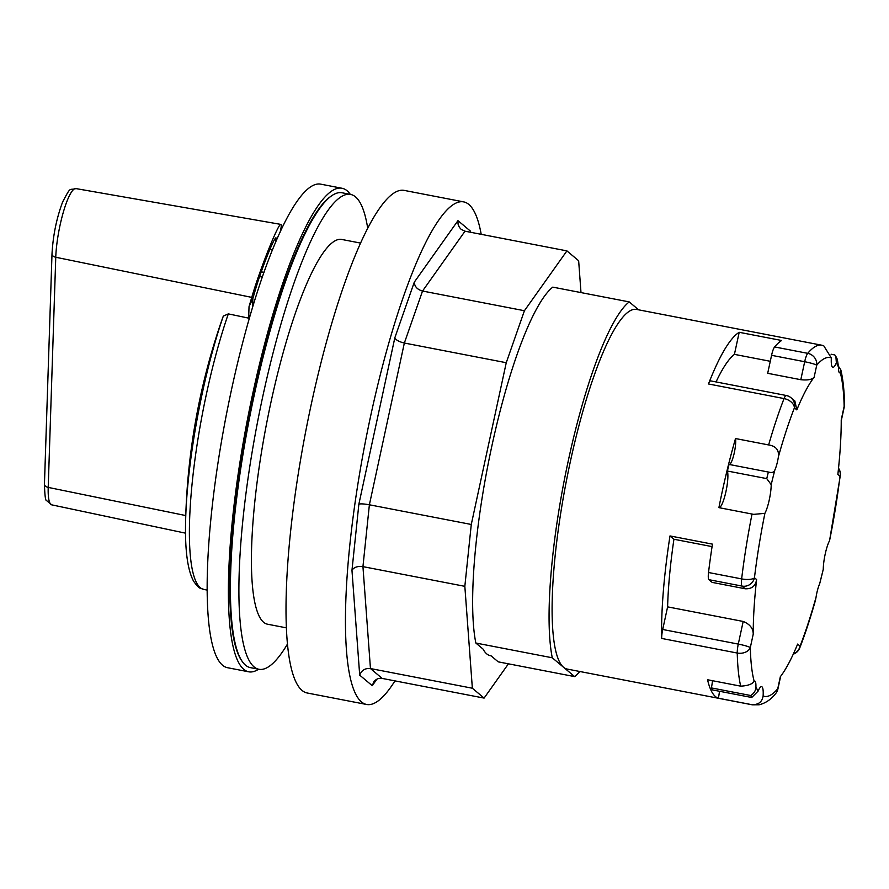<?xml version="1.0" encoding="UTF-8"?>
<svg xmlns="http://www.w3.org/2000/svg" width="889" height="889" viewBox="0 0 889 889"><rect width="100%" height="100%" fill="white"/><g stroke="black" fill="none" stroke-linecap="round" stroke-linejoin="round"><path stroke-width="1.33" d="M841.227 420.886L844.317 406.64A10.59 10.59 0 0 0 844.55 404.151A10.59 7.657 178.6 0 1 844.15 406.362L841.227 419.886A161.509 32.171 -79.1 0 1 837.86 474.404L840.005 476.204A10.59 3.489 6.9 0 0 840.327 475.504L829.57 540.623A19.414 3.867 -79.1 0 0 823.258 569.327A172.533 34.371 -79.1 0 1 819.647 583.862L823.258 569.327M838.571 366.424L840.872 370.046L840.305 372.691A14.124 2.811 -79.1 0 1 839.705 372.858A14.124 2.811 -79.1 0 1 838.549 367.279L837.349 359.367L835.871 356.433L836.371 362.823A19.414 3.867 -79.1 0 1 832.849 367.313A19.414 3.867 -79.1 0 1 831.348 358L823.692 345.699L821.769 345.21A183.123 36.471 100.9 0 0 807.723 353.333L774.608 346.943A10.59 2.111 100.9 0 0 771.574 355.322L804.689 361.723L800.8 379.703L767.685 373.302L771.574 355.322M786.454 395.594A10.59 10.312 130.1 0 1 791.043 397.783L794.866 401.006L796.822 409.885A161.509 32.171 -79.1 0 1 814.124 377.258C811.99 379.614 807.556 380.425 800.8 379.703M778.408 456.746A14.124 2.811 -79.1 0 1 774.819 470.103C773.919 472.392 771.774 473.037 768.374 472.026A180.923 36.038 100.9 0 0 766.751 478.615L771.208 484.638A19.414 3.867 -79.1 0 1 764.896 513.342L753.694 514.364L718.901 507.641A183.123 36.471 -79.1 0 1 735.514 438.544L768.629 444.945C775.897 446.1 779.153 450.034 778.408 456.746A172.533 34.371 -79.1 0 1 794.41 407.851L796.822 409.885M712.067 546.613L673.929 539.245L669.995 535.934A183.123 36.471 100.9 0 0 661.672 638.435A10.59 2.111 -79.1 0 1 662.716 629.49L667.606 606.865L743.182 621.455C749.827 624.156 753.183 628.367 753.239 634.079A161.509 32.171 -79.1 0 1 756.606 579.561C755.561 585.984 751.783 589.051 745.249 588.774L712.133 582.384L708.922 579.684L742.048 586.084L745.249 588.774M718.39 698.221A183.123 36.471 -79.1 0 1 715.456 696.554A183.123 36.471 -79.1 0 1 707.555 679.752L740.681 686.152C747.838 685.775 752.338 684.152 754.161 681.285A14.124 2.811 -79.1 0 1 754.761 681.107A14.124 2.811 -79.1 0 1 755.917 686.686C755.972 690.286 754.239 693.231 750.727 695.52A180.923 36.038 100.9 0 0 751.727 697.498L758.095 691.142A19.414 3.867 -79.1 0 1 761.617 686.652A19.414 3.867 -79.1 0 1 763.118 695.965C762.151 702.088 758.273 704.966 751.516 704.61L718.39 698.221A19.414 3.867 100.9 0 0 719.479 691.264M793.255 654.182A10.59 10.59 0 0 0 799.733 647.981A10.59 7.001 -158.7 0 0 800.056 646.114L797.644 644.081A161.509 32.171 -79.1 0 1 780.342 676.707L777.753 688.731A10.59 9.779 40.1 0 1 775.653 693.587C771.141 699.387 765.651 703.121 759.162 704.788L752.316 704.821L567.193 669.061A183.123 36.471 100.9 0 1 563.459 667.195L552.269 657.782A194.158 38.672 -79.1 0 1 568.249 460.924A194.158 38.672 -79.1 0 1 629.212 301.904L552.791 287.136A194.158 38.672 100.9 0 0 491.828 446.167A194.158 38.672 100.9 0 0 475.837 643.025L482.994 649.037A184.601 36.771 -79.1 0 0 490.495 655.749A184.601 36.771 -79.1 0 0 491.072 655.826L498.218 661.849L574.65 676.607L563.459 667.195A183.123 36.471 100.9 0 1 568.082 472.415A183.123 36.471 100.9 0 1 636.657 309.45L821.769 345.21M799.733 647.981C805.19 633.935 810.412 618.088 815.413 600.442L816.058 597.219A14.124 2.811 -79.1 0 1 819.647 583.862M508.43 663.816L484.094 698.098L472.359 688.23L464.836 586.329L471.281 524.466L506.252 362.712L524.421 310.728L566.915 250.887L578.65 260.755L580.995 292.592M489.928 655.615L491.072 655.826M484.094 698.098L382.192 678.418C378.77 677.907 375.98 679.052 373.825 681.852L372.258 685.697L376.892 679.174M382.192 678.418L370.457 668.55C365.179 668.05 361.59 670.25 359.701 675.14L372.258 685.697M472.359 688.23L370.457 668.55L362.945 566.637C357.645 565.971 353.989 567.204 351.966 570.338L359.701 675.14M464.836 586.329L362.945 566.637L369.38 504.785C364.112 503.852 360.601 503.641 358.867 504.152L351.966 570.338M471.281 524.466L369.38 504.785L404.351 343.032C399.139 341.821 395.972 340.076 394.827 337.809L358.867 504.152M506.252 362.712L404.351 343.032L422.531 291.036C417.397 289.614 414.641 286.658 414.274 282.18L394.827 337.809M524.421 310.728L422.531 291.036L465.014 231.196L461.135 229.34L459.346 227.284L458.046 224.095L457.968 220.639L414.274 282.18M470.314 232.218L470.525 231.196L457.968 220.639M481.205 234.329A255.932 50.973 100.9 0 0 463.658 201.881A255.932 50.973 100.9 0 0 439.477 219.127A255.932 50.973 100.9 0 0 356.167 495.229A255.932 50.973 100.9 0 0 366.568 704.466A255.932 50.973 100.9 0 0 390.749 687.208A255.932 50.973 100.9 0 0 394.949 680.885M465.014 231.196L566.915 250.887M463.658 201.881L404.217 190.402A255.932 50.973 100.9 0 0 380.036 207.648A255.932 50.973 100.9 0 0 296.726 483.749A255.932 50.973 100.9 0 0 307.127 692.976L366.568 704.466M629.212 301.904L638.646 309.839M475.837 643.025L552.269 657.782M367.724 228.351A241.819 48.162 100.9 0 0 350.588 194.424L342.098 192.78A241.819 48.162 100.9 0 0 313.995 217.16A241.819 48.162 100.9 0 0 239.108 479.76A241.819 48.162 100.9 0 0 250.365 667.628L258.866 669.273A241.819 48.162 100.9 0 0 287.403 644.169M350.588 194.424A241.819 48.162 100.9 0 0 322.485 218.794A241.819 48.162 100.9 0 0 247.598 481.394A241.819 48.162 100.9 0 0 258.866 669.273M360.623 243.097L341.887 239.474A195.924 39.027 100.9 0 0 268.522 413.829A195.924 39.027 100.9 0 0 263.566 622.222A195.924 39.027 100.9 0 0 267.567 624.211L286.314 627.834M250.698 313.795L248.576 318.362A173.855 34.627 -79.1 0 1 248.653 318.129L249.031 306.661L251.754 297.382C259.744 269.678 278.646 222.339 280.891 224.406C281.569 224.595 281.313 227.195 280.135 232.229M249.331 318.506L248.576 318.362M275.846 241.886L276.046 237.885C274.468 236.441 261.199 269.678 255.588 289.136L252.865 298.415L252.565 307.516M252.865 298.415L249.031 306.661M223.317 316.095A659.349 502.152 -153.6 0 0 219.994 325.563A661.905 661.905 0 0 0 185.634 520.254A169.921 33.849 -79.1 0 1 223.317 316.095L228.329 313.884L248.653 318.129M831.071 354.222L834.815 354.944L835.871 356.433M769.385 472.237L729.036 464.425A180.923 36.038 -79.1 0 0 727.402 471.026A19.414 3.867 100.9 0 1 725.702 492.673A19.414 3.867 100.9 0 1 718.957 507.652M751.727 697.498L712.378 689.897A180.923 36.038 -79.1 0 1 711.389 687.919A14.124 2.811 100.9 0 0 712.467 680.707M750.727 695.52L711.389 687.919M729.347 464.48A14.124 2.811 100.9 0 0 734.003 454.035A14.124 2.811 100.9 0 0 735.514 438.544M766.751 478.615L727.402 471.026M667.606 606.865A161.509 32.171 -79.1 0 1 673.929 539.245M770.285 361.29L734.425 354.367L739.192 332.297L781.653 340.498A183.123 36.471 100.9 0 0 774.608 346.943M716.056 381.937A161.509 32.171 -79.1 0 1 734.425 354.367M669.995 535.934L712.456 544.135A183.123 36.471 100.9 0 0 708.522 572.505A10.59 2.111 100.9 0 0 708.922 579.684M661.672 638.435L737.248 653.037A10.59 7.657 -1.4 0 0 750.316 647.603L753.239 634.079M756.606 579.561L754.461 577.761A10.59 3.489 -173.1 0 1 741.637 578.906L708.522 572.505M739.192 332.297A183.123 36.471 100.9 0 0 708.477 383.97A10.59 2.111 -79.1 0 1 710.655 380.892L786.232 395.483A10.59 2.111 -79.1 0 0 784.054 398.572A10.59 7.001 21.3 0 1 794.41 407.851A10.59 10.312 130.1 0 0 791.043 397.783A10.59 10.59 0 0 0 786.232 395.483M814.124 377.258L816.713 365.235A10.59 9.779 -139.9 0 0 807.723 353.333A10.59 2.111 -79.1 0 0 804.689 361.723A10.59 1.145 -167.8 0 1 816.713 365.235A172.533 34.371 -79.1 0 1 831.348 358M579.817 671.495A194.158 38.672 -79.1 0 1 574.65 676.607M258.599 669.217A246.231 49.039 -79.1 0 1 248.687 671.806L227.451 667.695A246.231 49.039 -79.1 0 1 220.539 446.956A246.231 49.039 -79.1 0 1 224.006 427.209L224.517 424.42A181.156 36.082 -79.1 0 1 227.517 408.873L228.084 406.084A246.231 49.039 -79.1 0 1 320.851 184.179L342.087 188.279A246.231 49.039 -79.1 0 1 350.322 194.369M224.006 427.209A246.231 49.039 -79.1 0 1 228.084 406.084M248.687 671.806A246.231 49.039 -79.1 0 1 241.764 451.056A246.231 49.039 -79.1 0 1 342.087 188.279M241.386 660.305A240.93 47.995 -79.1 0 1 242.919 450.601A240.93 47.995 -79.1 0 1 331.03 196.236M840.305 372.691A172.533 34.371 -79.1 0 1 844.15 406.362A10.59 1.145 -167.8 0 1 844.317 406.64M836.371 362.823A172.533 34.371 -79.1 0 1 838.549 367.279M771.208 484.638A172.533 34.371 -79.1 0 1 774.819 470.103M752.027 514.031A183.123 36.471 100.9 0 0 741.637 578.906A10.59 2.111 -79.1 0 0 742.048 586.084A10.59 10.312 130.1 0 0 754.461 577.761A172.533 34.371 -79.1 0 1 764.896 513.342M754.161 681.285A172.533 34.371 -79.1 0 1 750.316 647.603A10.59 1.145 12.2 0 0 738.281 644.092L662.716 629.49M758.095 691.142A172.533 34.371 -79.1 0 1 755.917 686.686M775.653 693.587A10.59 10.59 0 0 0 777.908 688.997A10.59 1.145 12.2 0 0 777.753 688.731A172.533 34.371 -79.1 0 1 763.118 695.965M816.058 597.219A172.533 34.371 -79.1 0 1 800.056 646.114A10.59 10.312 -49.9 0 1 793.366 653.915M840.327 475.504A10.59 10.59 0 0 0 838.527 468.214A10.59 10.312 -49.9 0 1 840.005 476.204A172.533 34.371 -79.1 0 1 829.57 540.623M470.603 232.285L470.525 231.196M259.599 276.59L262.377 277.09M264.033 272.356L261.244 271.845M251.754 297.382L55.763 257.254A43.85 8.734 -79.1 0 1 63.508 211.571A43.85 8.734 -79.1 0 1 75.943 188.59L280.891 224.406M185.768 515.564L48.217 487.405L55.763 257.254A5.301 3.245 1.9 0 1 51.995 254.01C53.029 235.496 56.574 218.161 62.63 201.981C71.353 185.357 68.886 190.713 75.943 188.59M207.081 590.063L203.759 589.418A173.855 34.627 -79.1 0 1 191.424 490.839A173.855 34.627 -79.1 0 1 228.329 313.884M272.467 250.031L269.812 249.553M48.217 487.405A5.301 3.245 -178.1 0 1 44.45 484.161C44.772 495.395 45.472 500.863 46.55 500.574L51.762 504.852A43.85 8.734 -79.1 0 1 48.217 487.405M743.182 621.455L738.281 644.092A10.59 2.111 -79.1 0 0 737.248 653.037A183.123 36.471 100.9 0 0 740.681 686.152M751.516 704.61A183.123 36.471 100.9 0 0 752.316 704.821M708.477 383.97L784.054 398.572A183.123 36.471 100.9 0 0 768.629 444.945M51.995 254.01L44.45 484.161M51.762 504.852L185.534 533.167M185.634 520.254C184.834 549.502 187.479 569.816 193.591 581.206C200.114 590.274 200.203 587.673 203.759 589.418M753.694 514.364L752.739 514.175M777.908 688.997L780.653 676.307M844.55 404.151C844.25 390.56 843.016 379.192 840.872 370.046"/></g></svg>

